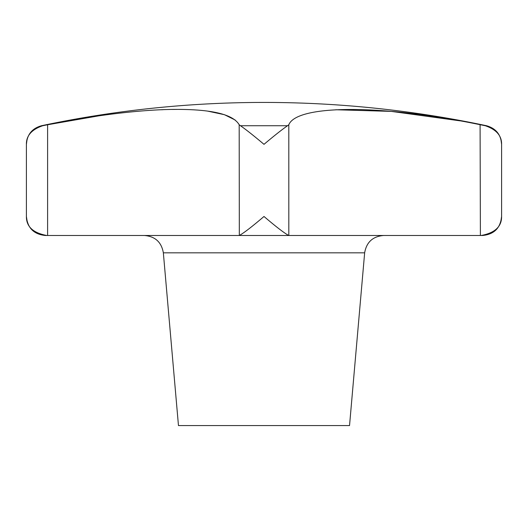 <?xml version="1.0" encoding="UTF-8"?>
<svg xmlns="http://www.w3.org/2000/svg" width="528" height="528" viewBox="0 0 528 528"><rect width="100%" height="100%" fill="white"/><g stroke="black" fill="none" stroke-linecap="round" stroke-linejoin="round"><path stroke-width="0.79" d="M46.807 235.488C33.086 232.934 26.288 226.598 26.4 216.48C27.529 228.023 33.865 234.359 45.408 235.488L288.677 235.488C284.077 232.934 275.854 226.598 264 216.48C252.146 226.598 243.923 232.934 239.323 235.488L239.184 124.753L240.471 125.737C245.929 129.512 253.77 135.716 264 144.335C274.23 135.716 282.071 129.512 287.529 125.737L288.816 124.753C296.828 104.65 381.011 104.141 480.394 124.753L485.285 125.737C496.32 129.512 501.758 135.716 501.6 144.335L500.98 139.762M364.65 252.839L163.35 252.839L178.464 425.568L349.536 425.568L364.65 252.839C366.491 242.18 372.801 236.399 383.585 235.488M500.815 221.595L501.6 216.48C501.712 226.598 494.914 232.934 481.193 235.488L480.394 235.488L480.091 124.687M485.285 125.737L486.532 125.737C495.924 128.396 500.947 134.594 501.6 144.335L501.6 216.48C500.471 228.023 494.135 234.359 482.592 235.488L288.816 235.488L288.803 124.76M460.073 120.846L391.215 111.382L335.808 109.751M27.02 139.762L26.4 144.335C26.242 135.716 31.68 129.512 42.715 125.737L47.606 124.753C93.918 115.203 143.821 109.21 177.83 109.402C212.797 109.474 233.251 114.589 239.184 124.753L239.158 124.694M486.532 125.737A1074.018 1074.018 0 0 0 41.468 125.737C32.076 128.396 27.053 134.594 26.4 144.335L26.4 216.48L27.185 221.595M47.606 235.488L47.606 124.753L98.96 115.817M239.323 235.488L288.677 235.488M287.529 125.737L240.471 125.737L239.184 124.753M235.191 120.021L224.426 114.688L207.676 111.124M177.606 109.402L171.989 109.448M163.126 109.685L161.377 109.758M118.741 113.243L110.385 114.266M41.468 125.737L42.715 125.737M163.35 252.839C161.509 242.18 155.199 236.399 144.415 235.488"/></g></svg>
